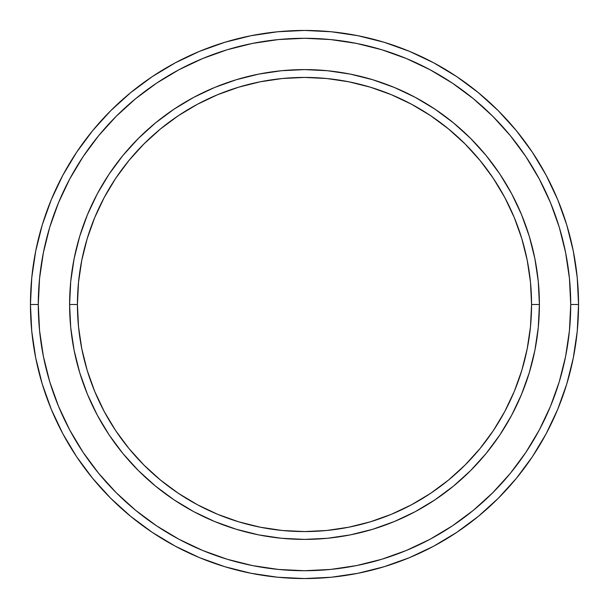 <?xml version="1.0" encoding="UTF-8"?>
<svg xmlns="http://www.w3.org/2000/svg" width="609" height="609" viewBox="0 0 609 609"><rect width="100%" height="100%" fill="white"/><g stroke="black" fill="none" stroke-linecap="round" stroke-linejoin="round"><path stroke-width="0.91" d="M69.601 304.5L77.427 304.5A227.073 227.073 0 0 1 304.5 77.427A227.073 227.073 0 0 1 531.573 304.5L539.399 304.5A234.899 234.899 0 0 0 304.5 69.601A234.899 234.899 0 0 0 69.601 304.5A234.899 234.899 0 0 1 304.5 69.601A234.899 234.899 0 0 1 539.399 304.5A234.899 234.899 0 0 1 304.5 539.399A234.899 234.899 0 0 1 69.601 304.5L70.728 281.472L74.115 258.673L79.718 236.315L87.483 214.604L97.333 193.769L109.186 173.999L122.919 155.478L138.403 138.403L155.478 122.919L173.999 109.186L193.769 97.333L214.604 87.483L236.315 79.718L258.673 74.115L281.472 70.728L304.5 69.601L327.528 70.728L350.327 74.115L372.685 79.718L394.396 87.483L415.231 97.333L435.001 109.186L453.522 122.919L470.597 138.403L486.081 155.478L499.814 173.999L511.667 193.769L521.517 214.604L529.282 236.315L534.885 258.673L538.272 281.472L539.399 304.5L538.272 327.528L534.885 350.327L529.282 372.685L521.517 394.396L511.667 415.231L499.814 435.001L486.081 453.522L470.597 470.597L453.522 486.081L435.001 499.814L415.231 511.667L394.396 521.517L372.685 529.282L350.327 534.885L327.528 538.272L304.5 539.399L281.472 538.272L258.673 534.885L236.315 529.282L214.604 521.517L193.769 511.667L173.999 499.814L155.478 486.081L138.403 470.597L122.919 453.522L109.186 435.001L97.333 415.231L87.483 394.396L79.718 372.685L74.115 350.327L70.728 327.528L69.601 304.5A234.899 234.899 0 0 0 304.5 539.399A234.899 234.899 0 0 0 539.399 304.5L531.573 304.5L530.477 282.241L527.204 260.203L521.791 238.583L514.285 217.603L504.754 197.461L493.305 178.346L480.029 160.449L465.063 143.937L448.551 128.971L430.654 115.695L411.539 104.246L391.397 94.715L370.417 87.209L348.797 81.796L326.759 78.523L304.5 77.427L282.241 78.523L260.203 81.796L238.583 87.209L217.603 94.715L197.461 104.246L178.346 115.695L160.449 128.971L143.937 143.937L128.971 160.449L115.695 178.346L104.246 197.461L94.715 217.603L87.209 238.583L81.796 260.203L78.523 282.241L77.427 304.5L78.523 326.759L81.796 348.797L87.209 370.417L94.715 391.397L104.246 411.539L115.695 430.654L128.971 448.551L143.937 465.063L160.449 480.029L178.346 493.305L197.461 504.754L217.603 514.285L238.583 521.791L260.203 527.204L282.241 530.477L304.5 531.573L326.759 530.477L348.797 527.204L370.417 521.791L391.397 514.285L411.539 504.754L430.654 493.305L448.551 480.029L465.063 465.063L480.029 448.551L493.305 430.654L504.754 411.539L514.285 391.397L521.791 370.417L527.204 348.797L530.477 326.759L531.573 304.5A227.073 227.073 0 0 1 304.5 531.573A227.073 227.073 0 0 1 77.427 304.5L69.601 304.5M30.45 304.5L38.283 304.5A266.217 266.217 0 0 1 304.5 38.283A266.217 266.217 0 0 1 570.717 304.5L578.55 304.5A274.05 274.05 0 0 0 304.5 30.45A274.05 274.05 0 0 0 30.45 304.5A274.05 274.05 0 0 1 304.5 30.45A274.05 274.05 0 0 1 578.55 304.5A274.05 274.05 0 0 1 304.5 578.55A274.05 274.05 0 0 1 30.45 304.5L31.767 277.635L35.718 251.037L42.249 224.949L51.308 199.623L62.811 175.316L76.635 152.242L92.659 130.646L110.716 110.716L130.646 92.659L152.242 76.635L175.316 62.811L199.623 51.308L224.949 42.249L251.037 35.718L277.635 31.767L304.5 30.45L331.365 31.767L357.963 35.718L384.051 42.249L409.377 51.308L433.684 62.811L456.758 76.635L478.354 92.659L498.284 110.716L516.341 130.646L532.365 152.242L546.189 175.316L557.692 199.623L566.751 224.949L573.282 251.037L577.233 277.635L578.55 304.5L577.233 331.365L573.282 357.963L566.751 384.051L557.692 409.377L546.189 433.684L532.365 456.758L516.341 478.354L498.284 498.284L478.354 516.341L456.758 532.365L433.684 546.189L409.377 557.692L384.051 566.751L357.963 573.282L331.365 577.233L304.5 578.55L277.635 577.233L251.037 573.282L224.949 566.751L199.623 557.692L175.316 546.189L152.242 532.365L130.646 516.341L110.716 498.284L92.659 478.354L76.635 456.758L62.811 433.684L51.308 409.377L42.249 384.051L35.718 357.963L31.767 331.365L30.45 304.5A274.05 274.05 0 0 0 304.5 578.55A274.05 274.05 0 0 0 578.55 304.5L570.717 304.5L569.438 278.404L565.601 252.56L559.26 227.218L550.452 202.622L539.285 179.008L525.856 156.597L510.289 135.609L492.75 116.25L473.391 98.711L452.403 83.144L429.992 69.715L406.378 58.548L381.782 49.74L356.44 43.399L330.596 39.562L304.5 38.283L278.404 39.562L252.56 43.399L227.218 49.74L202.622 58.548L179.008 69.715L156.597 83.144L135.609 98.711L116.25 116.25L98.711 135.609L83.144 156.597L69.715 179.008L58.548 202.622L49.74 227.218L43.399 252.56L39.562 278.404L38.283 304.5L39.562 330.596L43.399 356.44L49.74 381.782L58.548 406.378L69.715 429.992L83.144 452.403L98.711 473.391L116.25 492.75L135.609 510.289L156.597 525.856L179.008 539.285L202.622 550.452L227.218 559.26L252.56 565.601L278.404 569.438L304.5 570.717L330.596 569.438L356.44 565.601L381.782 559.26L406.378 550.452L429.992 539.285L452.403 525.856L473.391 510.289L492.75 492.75L510.289 473.391L525.856 452.403L539.285 429.992L550.452 406.378L559.26 381.782L565.601 356.44L569.438 330.596L570.717 304.5A266.217 266.217 0 0 1 304.5 570.717A266.217 266.217 0 0 1 38.283 304.5L30.45 304.5M74.115 350.327L75.508 356.866M350.327 534.885L356.866 533.492M534.885 258.673L533.492 252.134M258.673 74.115L252.134 75.508"/></g></svg>
